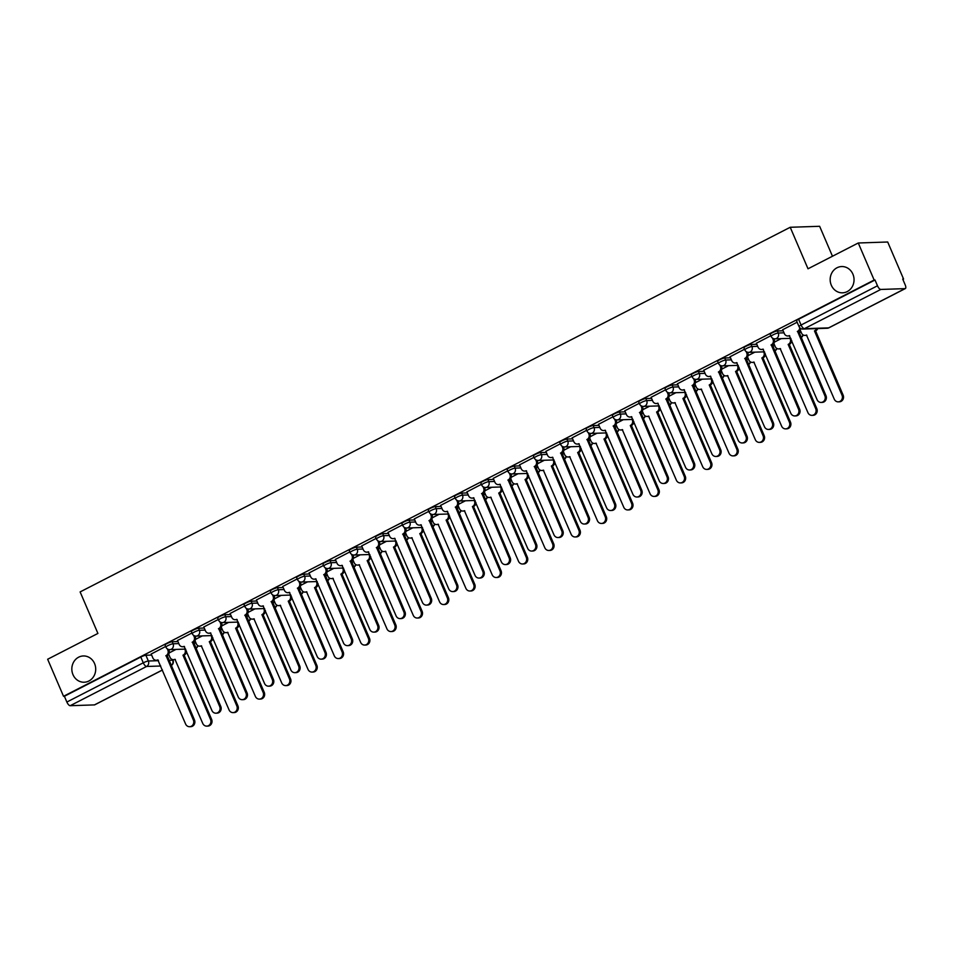 <?xml version="1.0" encoding="UTF-8"?>
<svg xmlns="http://www.w3.org/2000/svg" width="953" height="953" viewBox="0 0 953 953"><rect width="100%" height="100%" fill="white"/><g stroke="black" fill="none" stroke-linecap="round" stroke-linejoin="round"><path stroke-width="1.43" d="M94.561 663.55A13.139 11.936 88.1 0 1 84.209 682.229A13.139 11.936 88.1 0 1 72.976 674.641A13.139 11.936 88.1 0 1 83.328 655.962A13.139 11.936 88.1 0 1 94.561 663.55M852.899 274.142A13.139 11.936 88.1 0 1 842.547 292.821A13.139 11.936 88.1 0 1 831.314 285.233A13.139 11.936 88.1 0 1 841.666 266.554A13.139 11.936 88.1 0 1 852.899 274.142M177.937 641.548L172.195 641.738A4.11 0.679 156.8 0 0 167.109 643.525A4.11 0.679 156.8 0 0 165.048 645.086L165.929 647.135A4.11 0.679 -23.2 0 1 167.99 645.574A4.11 0.679 -23.2 0 1 173.077 643.787L178.819 643.585M204.252 628.027L198.51 628.218A4.11 0.679 156.8 0 0 193.423 630.016A4.11 0.679 156.8 0 0 191.362 631.577L192.232 633.626A4.11 0.679 -23.2 0 1 194.293 632.065A4.11 0.679 -23.2 0 1 199.391 630.267L205.121 630.076M230.566 614.518L224.825 614.709A4.11 0.679 156.8 0 0 219.726 616.496A4.11 0.679 156.8 0 0 217.677 618.056L218.547 620.105A4.11 0.679 -23.2 0 1 220.608 618.545A4.11 0.679 -23.2 0 1 225.694 616.758L231.436 616.567M256.869 601.009L251.127 601.2A4.11 0.679 156.8 0 0 246.041 602.987A4.11 0.679 156.8 0 0 243.98 604.547L244.861 606.596A4.11 0.679 -23.2 0 1 246.922 605.036A4.11 0.679 -23.2 0 1 252.009 603.249L257.751 603.058M283.184 587.501L277.442 587.691A4.11 0.679 156.8 0 0 272.355 589.478A4.11 0.679 156.8 0 0 270.295 591.039L271.176 593.088A4.11 0.679 -23.2 0 1 273.237 591.527A4.11 0.679 -23.2 0 1 278.324 589.74L284.065 589.538M309.499 573.98L303.757 574.183A4.11 0.679 156.8 0 0 298.67 575.969A4.11 0.679 156.8 0 0 296.609 577.53L297.491 579.579A4.11 0.679 -23.2 0 1 299.552 578.018A4.11 0.679 -23.2 0 1 304.638 576.22L310.38 576.029M335.813 560.471L330.072 560.662A4.11 0.679 156.8 0 0 324.985 562.461A4.11 0.679 156.8 0 0 322.924 564.009L323.806 566.058A4.11 0.679 -23.2 0 1 325.855 564.498A4.11 0.679 -23.2 0 1 330.953 562.711L336.683 562.52M362.128 546.962L356.386 547.153A4.11 0.679 156.8 0 0 351.3 548.94A4.11 0.679 156.8 0 0 349.239 550.5L350.108 552.549A4.11 0.679 -23.2 0 1 352.169 550.989A4.11 0.679 -23.2 0 1 357.256 549.202L362.998 549.011M388.431 533.454L382.701 533.644A4.11 0.679 156.8 0 0 377.602 535.431A4.11 0.679 156.8 0 0 375.542 536.992L376.423 539.041A4.11 0.679 -23.2 0 1 378.484 537.48A4.11 0.679 -23.2 0 1 383.571 535.693L389.312 535.491M414.746 519.933L409.004 520.135A4.11 0.679 156.8 0 0 403.917 521.922A4.11 0.679 156.8 0 0 401.856 523.483L402.738 525.532A4.11 0.679 -23.2 0 1 404.799 523.971A4.11 0.679 -23.2 0 1 409.885 522.173L415.627 521.982M441.06 506.424L435.318 506.615A4.11 0.679 156.8 0 0 430.232 508.414A4.11 0.679 156.8 0 0 428.171 509.974L429.053 512.011A4.11 0.679 -23.2 0 1 431.113 510.451A4.11 0.679 -23.2 0 1 436.2 508.664L441.942 508.473M467.375 492.915L461.633 493.106A4.11 0.679 156.8 0 0 456.547 494.893A4.11 0.679 156.8 0 0 454.486 496.453L455.367 498.502A4.11 0.679 -23.2 0 1 457.416 496.942A4.11 0.679 -23.2 0 1 462.515 495.155L468.257 494.964M493.69 479.407L487.948 479.597A4.11 0.679 156.8 0 0 482.861 481.384A4.11 0.679 156.8 0 0 480.8 482.945L481.67 484.994A4.11 0.679 -23.2 0 1 483.731 483.433A4.11 0.679 -23.2 0 1 488.818 481.646L494.559 481.456M519.993 465.886L514.263 466.088A4.11 0.679 156.8 0 0 509.164 467.875A4.11 0.679 156.8 0 0 507.115 469.436L507.985 471.485A4.11 0.679 -23.2 0 1 510.046 469.924A4.11 0.679 -23.2 0 1 515.132 468.126L520.874 467.935M546.307 452.377L540.565 452.568A4.11 0.679 156.8 0 0 535.479 454.367A4.11 0.679 156.8 0 0 533.418 455.927L534.299 457.964A4.11 0.679 -23.2 0 1 536.36 456.404A4.11 0.679 -23.2 0 1 541.447 454.617L547.189 454.426M572.622 438.868L566.88 439.059A4.11 0.679 156.8 0 0 561.793 440.846A4.11 0.679 156.8 0 0 559.733 442.406L560.614 444.455A4.11 0.679 -23.2 0 1 562.675 442.895A4.11 0.679 -23.2 0 1 567.762 441.108L573.503 440.917M598.937 425.36L593.195 425.55A4.11 0.679 156.8 0 0 588.108 427.337A4.11 0.679 156.8 0 0 586.047 428.898L586.929 430.947A4.11 0.679 -23.2 0 1 588.99 429.386A4.11 0.679 -23.2 0 1 594.076 427.599L599.818 427.409M625.251 411.839L619.51 412.041A4.11 0.679 156.8 0 0 614.423 413.828A4.11 0.679 156.8 0 0 612.362 415.389L613.232 417.438A4.11 0.679 -23.2 0 1 615.293 415.877A4.11 0.679 -23.2 0 1 620.391 414.079L626.121 413.888M651.566 398.33L645.824 398.521A4.11 0.679 156.8 0 0 640.726 400.32A4.11 0.679 156.8 0 0 638.677 401.88L639.546 403.917A4.11 0.679 -23.2 0 1 641.607 402.357A4.11 0.679 -23.2 0 1 646.694 400.57L652.436 400.379M677.869 384.821L672.127 385.012A4.11 0.679 156.8 0 0 667.04 386.799A4.11 0.679 156.8 0 0 664.98 388.359L665.861 390.408A4.11 0.679 -23.2 0 1 667.922 388.848A4.11 0.679 -23.2 0 1 673.009 387.061L678.75 386.87M704.184 371.313L698.442 371.503A4.11 0.679 156.8 0 0 693.355 373.29A4.11 0.679 156.8 0 0 691.294 374.851L692.176 376.9A4.11 0.679 -23.2 0 1 694.237 375.339A4.11 0.679 -23.2 0 1 699.323 373.552L705.065 373.362M730.498 357.792L724.756 357.994A4.11 0.679 156.8 0 0 719.67 359.781A4.11 0.679 156.8 0 0 717.609 361.342L718.491 363.391A4.11 0.679 -23.2 0 1 720.551 361.83A4.11 0.679 -23.2 0 1 725.638 360.043L731.38 359.841M756.813 344.283L751.071 344.474A4.11 0.679 156.8 0 0 745.985 346.273A4.11 0.679 156.8 0 0 743.924 347.833L744.793 349.87A4.11 0.679 -23.2 0 1 746.854 348.321A4.11 0.679 -23.2 0 1 751.953 346.523L757.683 346.332M783.128 330.774L777.386 330.965A4.11 0.679 156.8 0 0 772.299 332.752A4.11 0.679 156.8 0 0 770.238 334.312L771.108 336.361A4.11 0.679 -23.2 0 1 773.169 334.801A4.11 0.679 -23.2 0 1 778.256 333.014L783.997 332.823M902.86 279.42L903.575 279.05L902.717 279.074L905.183 284.852A4.11 1.572 62.8 0 1 905.35 288.556A4.11 1.572 62.8 0 1 905.064 288.628L880.798 289.45L804.392 328.678L828.657 327.868L905.064 288.628M832.469 256.238L819.64 226.29L790.216 227.279L808.013 268.794L858.272 242.991L874.151 280.039L63.529 696.298L47.65 659.25L97.909 633.435L80.123 591.92L790.216 227.279M858.272 242.991L887.696 242.002L903.575 279.05M94.943 704.636A4.11 1.572 -117.2 0 1 94.728 704.827A4.11 1.572 -117.2 0 1 94.442 704.898L70.177 705.708A4.11 1.572 -117.2 0 1 66.865 702.039L64.387 696.274L140.794 657.034A4.11 0.679 -23.2 0 1 145.88 655.247L151.622 655.056M64.387 696.274L63.529 696.298M875.009 280.003L798.602 319.243A4.11 0.679 156.8 0 0 796.541 320.804L799.019 326.581A4.11 0.679 -23.2 0 1 801.08 325.021L877.487 285.781L875.009 280.003L874.151 280.039M877.487 285.781A4.11 1.572 62.8 0 0 880.798 289.45M797.149 322.209L782.675 329.738M770.834 335.73L756.36 343.247M744.531 349.239L730.058 356.756M718.217 362.748L703.743 370.276M691.902 376.256L677.428 383.785M665.587 389.777L651.113 397.294M639.272 403.286L624.799 410.803M612.958 416.795L598.496 424.323M586.655 430.303L572.181 437.832M560.34 443.824L545.866 451.341M534.025 457.333L519.552 464.85M507.711 470.842L493.237 478.37M481.396 484.35L466.934 491.879M455.093 497.871L440.62 505.388M428.779 511.38L414.305 518.897M402.464 524.889L387.99 532.405M376.149 538.397L361.675 545.926M349.834 551.918L335.361 559.435M323.532 565.427L309.058 572.944M297.217 578.936L282.743 586.452M270.902 592.444L256.428 599.973M244.587 605.965L230.114 613.482M218.273 619.474L203.799 626.991M191.958 632.983L177.496 640.499M165.655 646.491L151.182 654.02M781.186 338.649L774.396 342.127M754.871 352.157L748.081 355.648M728.557 365.666L721.766 369.156M702.254 379.175L695.464 382.665M675.939 392.696L669.149 396.174M649.624 406.204L642.834 409.695M623.31 419.713L616.52 423.203M596.995 433.222L590.205 436.712M570.68 446.743L563.902 450.221M544.377 460.251L537.587 463.73M518.063 473.76L511.273 477.25M491.748 487.269L484.958 490.759M465.433 500.79L458.643 504.268M439.119 514.298L432.34 517.777M412.816 527.807L406.026 531.298M386.501 541.316L379.711 544.806M360.186 554.837L353.396 558.315M333.872 568.345L327.082 571.824M307.557 581.854L300.767 585.345M281.254 595.363L274.464 598.853M254.939 608.884L248.149 612.362M228.625 622.392L221.835 625.871M202.31 635.901L195.52 639.392M175.995 649.41L169.205 652.9M782.651 329.667L784.343 333.61A4.11 3.729 -91.9 0 0 789.31 335.599L817.09 399.7A4.717 4.288 -91.9 0 0 821.129 402.428A4.717 4.288 -91.9 0 0 824.845 395.709L797.566 331.358A4.11 3.729 -91.9 0 0 799.71 327.665M800.734 328.511A4.11 3.729 88.1 0 1 798.685 331.31L825.965 395.674A4.717 4.288 88.1 0 1 822.236 402.392L821.129 402.428M789.715 335.825A4.11 3.729 88.1 0 1 788.965 335.944L787.845 335.98M797.316 331.477L798.435 331.441M817.71 328.571A4.11 3.729 88.1 0 1 815.839 330.739L814.72 330.774A4.11 3.729 -91.9 0 0 816.59 328.606M800.163 329.941L801.485 333.026A4.11 3.729 -91.9 0 0 806.464 335.015L834.244 399.116A4.717 4.288 -91.9 0 0 838.283 401.856A4.717 4.288 -91.9 0 0 841.999 395.138L814.47 330.905M815.589 330.87L843.119 395.102A4.717 4.288 88.1 0 1 839.39 401.809L838.283 401.856M806.869 335.253A4.11 3.729 88.1 0 1 806.119 335.361L804.999 335.396M756.337 343.175L758.028 347.118A4.11 3.729 -91.9 0 0 762.996 349.108L790.776 413.209A4.717 4.288 -91.9 0 0 794.814 415.937A4.717 4.288 -91.9 0 0 798.531 409.23L771.263 344.867A4.11 3.729 -91.9 0 0 773.038 339.411L774.146 339.375A4.11 3.729 88.1 0 1 772.371 344.831L799.65 409.194A4.717 4.288 88.1 0 1 795.934 415.901L794.814 415.937M773.872 338.732L774.146 339.375M763.401 349.346A4.11 3.729 88.1 0 1 762.65 349.453L761.53 349.489M772.454 338.053L773.038 339.411M771.001 344.998L772.121 344.962M730.022 356.684L731.713 360.627A4.11 3.729 -91.9 0 0 736.681 362.616L764.461 426.718A4.717 4.288 -91.9 0 0 768.499 429.446A4.717 4.288 -91.9 0 0 772.228 422.739L744.948 358.376A4.11 3.729 -91.9 0 0 746.723 352.92L747.843 352.884A4.11 3.729 88.1 0 1 746.056 358.34L773.336 422.703A4.717 4.288 88.1 0 1 769.619 429.41L768.499 429.446M747.557 352.241L747.843 352.884M737.086 362.855A4.11 3.729 88.1 0 1 736.335 362.962L735.228 362.998M746.139 351.574L746.723 352.92M744.698 358.507L745.806 358.471M791.657 340.364A4.11 3.729 88.1 0 1 789.525 344.247L788.417 344.283A4.11 3.729 -91.9 0 0 790.192 338.827L789.977 338.351M773.848 343.449L775.182 346.547A4.11 3.729 -91.9 0 0 780.15 348.536L807.93 412.637A4.717 4.288 -91.9 0 0 811.968 415.365A4.717 4.288 -91.9 0 0 815.685 408.646L788.155 344.414M789.275 344.378L816.804 408.611A4.717 4.288 88.1 0 1 813.088 415.329L811.968 415.365M780.555 348.762A4.11 3.729 88.1 0 1 779.804 348.881L778.684 348.917M765.342 353.873A4.11 3.729 88.1 0 1 763.21 357.768L762.102 357.804A4.11 3.729 -91.9 0 0 763.877 352.348L763.675 351.86M747.545 356.958L748.867 360.055A4.11 3.729 -91.9 0 0 753.835 362.045L781.615 426.146A4.717 4.288 -91.9 0 0 785.653 428.874A4.717 4.288 -91.9 0 0 789.37 422.167L761.84 357.935M762.96 357.887L790.49 422.119A4.717 4.288 88.1 0 1 786.773 428.838L785.653 428.874M754.24 362.283A4.11 3.729 88.1 0 1 753.489 362.39L752.382 362.426M703.707 370.193L705.399 374.136A4.11 3.729 -91.9 0 0 710.366 376.137L738.146 440.238A4.717 4.288 -91.9 0 0 742.184 442.966A4.717 4.288 -91.9 0 0 745.913 436.248L718.633 371.884A4.11 3.729 -91.9 0 0 720.408 366.428L721.528 366.393A4.11 3.729 88.1 0 1 719.753 371.849L747.021 436.212A4.717 4.288 88.1 0 1 743.304 442.919L742.184 442.966M721.254 365.749L721.528 366.393M710.783 376.364A4.11 3.729 88.1 0 1 710.021 376.471L708.913 376.518M719.837 365.082L720.408 366.428M718.383 372.015L719.491 371.98M677.392 383.714L679.084 387.657A4.11 3.729 -91.9 0 0 684.051 389.646L711.843 453.747A4.717 4.288 -91.9 0 0 715.882 456.475A4.717 4.288 -91.9 0 0 719.598 449.756L692.319 385.405A4.11 3.729 -91.9 0 0 694.094 379.949L695.213 379.902A4.11 3.729 88.1 0 1 693.439 385.357L720.718 449.721A4.717 4.288 88.1 0 1 716.99 456.439L715.882 456.475M694.94 379.258L695.213 379.902M684.468 389.872A4.11 3.729 88.1 0 1 683.718 389.991L682.598 390.027M693.522 378.591L694.094 379.949M692.069 385.524L693.188 385.488M651.09 397.222L652.769 401.165A4.11 3.729 -91.9 0 0 657.749 403.155L685.529 467.256A4.717 4.288 -91.9 0 0 689.567 469.984A4.717 4.288 -91.9 0 0 693.284 463.277L666.004 398.914A4.11 3.729 -91.9 0 0 667.791 393.458L668.899 393.422A4.11 3.729 88.1 0 1 667.124 398.878L694.403 463.229A4.717 4.288 88.1 0 1 690.675 469.948L689.567 469.984M668.625 392.779L668.899 393.422M658.154 403.393A4.11 3.729 88.1 0 1 657.403 403.5L656.283 403.536M667.207 392.1L667.791 393.458M665.754 399.045L666.874 399.009M739.028 367.393A4.11 3.729 88.1 0 1 736.907 371.277L735.787 371.313A4.11 3.729 -91.9 0 0 737.562 365.857L737.36 365.368M721.23 370.479L722.553 373.564A4.11 3.729 -91.9 0 0 727.52 375.553L755.3 439.655A4.717 4.288 -91.9 0 0 759.338 442.383A4.717 4.288 -91.9 0 0 763.067 435.676L735.537 371.444M736.645 371.408L764.175 435.64A4.717 4.288 88.1 0 1 760.458 442.347L759.338 442.383M727.925 375.792A4.11 3.729 88.1 0 1 727.175 375.899L726.067 375.935M712.725 380.902A4.11 3.729 88.1 0 1 710.593 384.786L709.473 384.821A4.11 3.729 -91.9 0 0 711.248 379.365L711.045 378.889M694.916 383.988L696.238 387.073A4.11 3.729 -91.9 0 0 701.205 389.062L728.997 453.163A4.717 4.288 -91.9 0 0 733.036 455.891A4.717 4.288 -91.9 0 0 736.752 449.185L709.223 384.952M710.33 384.917L737.86 449.149A4.717 4.288 88.1 0 1 734.144 455.856L733.036 455.891M701.622 389.3A4.11 3.729 88.1 0 1 700.872 389.408L699.752 389.443M686.41 394.411A4.11 3.729 88.1 0 1 684.278 398.294L683.158 398.33A4.11 3.729 -91.9 0 0 684.945 392.874L684.73 392.398M668.601 397.496L669.923 400.594A4.11 3.729 -91.9 0 0 674.903 402.583L702.683 466.684A4.717 4.288 -91.9 0 0 706.721 469.412A4.717 4.288 -91.9 0 0 710.438 462.693L682.908 398.461M684.028 398.425L711.557 462.658A4.717 4.288 88.1 0 1 707.829 469.376L706.721 469.412M675.308 402.809A4.11 3.729 88.1 0 1 674.557 402.928L673.437 402.964M624.775 410.731L626.466 414.674A4.11 3.729 -91.9 0 0 631.434 416.664L659.214 480.765A4.717 4.288 -91.9 0 0 663.252 483.493A4.717 4.288 -91.9 0 0 666.969 476.786L639.701 412.423A4.11 3.729 -91.9 0 0 641.476 406.967L642.584 406.931A4.11 3.729 88.1 0 1 640.809 412.387L668.089 476.75A4.717 4.288 88.1 0 1 664.372 483.457L663.252 483.493M642.31 406.288L642.584 406.931M631.839 416.902A4.11 3.729 88.1 0 1 631.089 417.009L629.969 417.045M640.892 405.621L641.476 406.967M639.439 412.554L640.559 412.518M660.095 407.92A4.11 3.729 88.1 0 1 657.963 411.815L656.843 411.851A4.11 3.729 -91.9 0 0 658.63 406.395L658.416 405.907M642.286 411.005L643.62 414.102A4.11 3.729 -91.9 0 0 648.588 416.092L676.368 480.193A4.717 4.288 -91.9 0 0 680.406 482.921A4.717 4.288 -91.9 0 0 684.123 476.202L656.593 411.982M657.713 411.934L685.243 476.166A4.717 4.288 88.1 0 1 681.514 482.885L680.406 482.921M648.993 416.33A4.11 3.729 88.1 0 1 648.243 416.437L647.123 416.473M598.46 424.24L600.152 428.183A4.11 3.729 -91.9 0 0 605.119 430.184L632.899 494.285A4.717 4.288 -91.9 0 0 636.938 497.013A4.717 4.288 -91.9 0 0 640.666 490.295L613.387 425.931A4.11 3.729 -91.9 0 0 615.161 420.476L616.281 420.44A4.11 3.729 88.1 0 1 614.494 425.896L641.774 490.259A4.717 4.288 88.1 0 1 638.057 496.966L636.938 497.013M615.995 419.796L616.281 420.44M605.524 430.411A4.11 3.729 88.1 0 1 604.774 430.518L603.666 430.565M614.578 419.129L615.161 420.476M613.136 426.062L614.244 426.027M633.781 421.44A4.11 3.729 88.1 0 1 631.648 425.324L630.541 425.36A4.11 3.729 -91.9 0 0 632.315 419.904L632.101 419.415M615.983 424.526L617.306 427.611A4.11 3.729 -91.9 0 0 622.273 429.6L650.053 493.702A4.717 4.288 -91.9 0 0 654.092 496.43A4.717 4.288 -91.9 0 0 657.808 489.723L630.278 425.491M631.398 425.455L658.928 489.687A4.717 4.288 88.1 0 1 655.211 496.394L654.092 496.43M622.678 429.839A4.11 3.729 88.1 0 1 621.928 429.946L620.808 429.982M572.145 437.761L573.837 441.704A4.11 3.729 -91.9 0 0 578.805 443.693L606.584 507.794A4.717 4.288 -91.9 0 0 610.623 510.522A4.717 4.288 -91.9 0 0 614.351 503.803L587.072 439.452A4.11 3.729 -91.9 0 0 588.847 433.996L589.967 433.949A4.11 3.729 88.1 0 1 588.192 439.404L615.459 503.768A4.717 4.288 88.1 0 1 611.743 510.486L610.623 510.522M589.693 433.305L589.967 433.949M579.21 443.919A4.11 3.729 88.1 0 1 578.459 444.038L577.351 444.074M588.275 432.638L588.847 433.996M586.822 439.571L587.93 439.536M607.466 434.949A4.11 3.729 88.1 0 1 605.334 438.833L604.226 438.868A4.11 3.729 -91.9 0 0 606.001 433.412L605.798 432.936M589.669 438.035L590.991 441.12A4.11 3.729 -91.9 0 0 595.959 443.109L623.738 507.21A4.717 4.288 -91.9 0 0 627.777 509.938A4.717 4.288 -91.9 0 0 631.505 503.232L603.976 438.999M605.084 438.964L632.613 503.196A4.717 4.288 88.1 0 1 628.897 509.903L627.777 509.938M596.364 443.348A4.11 3.729 88.1 0 1 595.613 443.455L594.505 443.49M545.831 451.269L547.522 455.212A4.11 3.729 -91.9 0 0 552.49 457.202L580.282 521.303A4.717 4.288 -91.9 0 0 584.32 524.031A4.717 4.288 -91.9 0 0 588.037 517.324L560.757 452.961A4.11 3.729 -91.9 0 0 562.532 447.505L563.652 447.469A4.11 3.729 88.1 0 1 561.877 452.925L589.145 517.276A4.717 4.288 88.1 0 1 585.428 523.995L584.32 524.031M563.378 446.826L563.652 447.469M552.907 457.44A4.11 3.729 88.1 0 1 552.156 457.547L551.037 457.583M561.96 446.147L562.532 447.505M560.507 453.092L561.615 453.056M581.163 448.458A4.11 3.729 88.1 0 1 579.031 452.341L577.911 452.377A4.11 3.729 -91.9 0 0 579.686 446.921L579.484 446.445M563.354 451.543L564.676 454.629A4.11 3.729 -91.9 0 0 569.644 456.63L597.424 520.731A4.717 4.288 -91.9 0 0 601.462 523.459A4.717 4.288 -91.9 0 0 605.191 516.74L577.661 452.508M578.769 452.472L606.299 516.705A4.717 4.288 88.1 0 1 602.582 523.423L601.462 523.459M570.061 456.856A4.11 3.729 88.1 0 1 569.298 456.975L568.191 457.011M519.528 464.778L521.208 468.721A4.11 3.729 -91.9 0 0 526.187 470.711L553.967 534.812A4.717 4.288 -91.9 0 0 558.005 537.54A4.717 4.288 -91.9 0 0 561.722 530.833L534.442 466.47A4.11 3.729 -91.9 0 0 536.229 461.014L537.337 460.978A4.11 3.729 88.1 0 1 535.562 466.434L562.842 530.797A4.717 4.288 88.1 0 1 559.113 537.504L558.005 537.54M537.063 460.335L537.337 460.978M526.592 470.949A4.11 3.729 88.1 0 1 525.842 471.056L524.722 471.092M535.646 459.668L536.229 461.014M534.192 466.601L535.312 466.565M493.213 478.287L494.905 482.23A4.11 3.729 -91.9 0 0 499.872 484.231L527.652 548.332A4.717 4.288 -91.9 0 0 531.691 551.06A4.717 4.288 -91.9 0 0 535.407 544.342L508.14 479.978A4.11 3.729 -91.9 0 0 509.915 474.523L511.022 474.487A4.11 3.729 88.1 0 1 509.247 479.943L536.527 544.306A4.717 4.288 88.1 0 1 532.81 551.013L531.691 551.06M510.748 473.844L511.022 474.487M500.277 484.458A4.11 3.729 88.1 0 1 499.527 484.565L498.407 484.612M509.331 473.176L509.915 474.523M507.878 480.109L508.997 480.074M466.899 491.808L468.59 495.751A4.11 3.729 -91.9 0 0 473.558 497.74L501.338 561.841A4.717 4.288 -91.9 0 0 505.376 564.569A4.717 4.288 -91.9 0 0 509.093 557.85L481.825 493.499A4.11 3.729 -91.9 0 0 483.6 488.043L484.72 487.996A4.11 3.729 88.1 0 1 482.933 493.451L510.212 557.815A4.717 4.288 88.1 0 1 506.496 564.533L505.376 564.569M484.434 487.352L484.72 487.996M473.963 497.966A4.11 3.729 88.1 0 1 473.212 498.085L472.104 498.121M483.016 486.685L483.6 488.043M481.563 493.618L482.683 493.583M440.584 505.316L442.275 509.259A4.11 3.729 -91.9 0 0 447.243 511.249L475.023 575.35A4.717 4.288 -91.9 0 0 479.061 578.078A4.717 4.288 -91.9 0 0 482.79 571.371L455.51 507.008A4.11 3.729 -91.9 0 0 457.285 501.552L458.405 501.516A4.11 3.729 88.1 0 1 456.618 506.972L483.898 571.323A4.717 4.288 88.1 0 1 480.181 578.042L479.061 578.078M458.131 500.873L458.405 501.516M447.648 511.487A4.11 3.729 88.1 0 1 446.897 511.594L445.79 511.63M456.701 500.194L457.285 501.552M455.26 507.139L456.368 507.103M414.269 518.825L415.961 522.768A4.11 3.729 -91.9 0 0 420.928 524.758L448.72 588.859A4.717 4.288 -91.9 0 0 452.746 591.587A4.717 4.288 -91.9 0 0 456.475 584.88L429.195 520.517A4.11 3.729 -91.9 0 0 430.97 515.061L432.09 515.025A4.11 3.729 88.1 0 1 430.315 520.481L457.583 584.844A4.717 4.288 88.1 0 1 453.866 591.551L452.746 591.587M431.816 514.382L432.09 515.025M421.345 524.996A4.11 3.729 88.1 0 1 420.583 525.103L419.475 525.139M430.399 513.715L430.97 515.061M428.945 520.648L430.053 520.612M387.954 532.334L389.646 536.277A4.11 3.729 -91.9 0 0 394.613 538.278L422.405 602.379A4.717 4.288 -91.9 0 0 426.444 605.107A4.717 4.288 -91.9 0 0 430.16 598.389L402.881 534.025A4.11 3.729 -91.9 0 0 404.656 528.57L405.775 528.534A4.11 3.729 88.1 0 1 404.001 533.99L431.28 598.353A4.717 4.288 88.1 0 1 427.552 605.06L426.444 605.107M405.501 527.891L405.775 528.534M395.03 538.505A4.11 3.729 88.1 0 1 394.28 538.612L393.16 538.659M404.084 527.223L404.656 528.57M402.631 534.156L403.75 534.121M554.849 461.967A4.11 3.729 88.1 0 1 552.716 465.85L551.596 465.898A4.11 3.729 -91.9 0 0 553.371 460.442L553.169 459.954M537.039 465.052L538.362 468.149A4.11 3.729 -91.9 0 0 543.329 470.139L571.121 534.24A4.717 4.288 -91.9 0 0 575.159 536.968A4.717 4.288 -91.9 0 0 578.876 530.249L551.346 466.029M552.466 465.981L579.996 530.213A4.717 4.288 88.1 0 1 576.267 536.932L575.159 536.968M543.746 470.377A4.11 3.729 88.1 0 1 542.996 470.484L541.876 470.52M528.534 475.487A4.11 3.729 88.1 0 1 526.401 479.371L525.282 479.407A4.11 3.729 -91.9 0 0 527.069 473.951L526.854 473.462M510.725 478.573L512.047 481.658A4.11 3.729 -91.9 0 0 517.026 483.647L544.806 547.749A4.717 4.288 -91.9 0 0 548.845 550.477A4.717 4.288 -91.9 0 0 552.561 543.77L525.032 479.538M526.151 479.502L553.681 543.734A4.717 4.288 88.1 0 1 549.952 550.441L548.845 550.477M517.431 483.886A4.11 3.729 88.1 0 1 516.681 483.993L515.561 484.029M502.219 488.996A4.11 3.729 88.1 0 1 500.087 492.88L498.979 492.915A4.11 3.729 -91.9 0 0 500.754 487.459L500.539 486.983M484.422 492.082L485.744 495.167A4.11 3.729 -91.9 0 0 490.712 497.156L518.492 561.257A4.717 4.288 -91.9 0 0 522.53 563.985A4.717 4.288 -91.9 0 0 526.247 557.279L498.717 493.046M499.837 493.011L527.366 557.243A4.717 4.288 88.1 0 1 523.65 563.95L522.53 563.985M491.117 497.395A4.11 3.729 88.1 0 1 490.366 497.502L489.246 497.537M475.904 502.505A4.11 3.729 88.1 0 1 473.772 506.388L472.664 506.424A4.11 3.729 -91.9 0 0 474.439 500.968L474.237 500.492M458.107 505.59L459.429 508.676A4.11 3.729 -91.9 0 0 464.397 510.677L492.177 574.778A4.717 4.288 -91.9 0 0 496.215 577.506A4.717 4.288 -91.9 0 0 499.944 570.787L472.414 506.555M473.522 506.519L501.052 570.752A4.717 4.288 88.1 0 1 497.335 577.47L496.215 577.506M464.802 510.903A4.11 3.729 88.1 0 1 464.051 511.011L462.944 511.058M449.602 516.014A4.11 3.729 88.1 0 1 447.469 519.897L446.349 519.945A4.11 3.729 -91.9 0 0 448.124 514.489L447.922 514.001M431.792 519.099L433.115 522.196A4.11 3.729 -91.9 0 0 438.082 524.186L465.862 588.287A4.717 4.288 -91.9 0 0 469.9 591.015A4.717 4.288 -91.9 0 0 473.629 584.296L446.099 520.076M447.207 520.028L474.737 584.26A4.717 4.288 88.1 0 1 471.02 590.979L469.9 591.015M438.499 524.412A4.11 3.729 88.1 0 1 437.737 524.531L436.629 524.567M423.287 529.523A4.11 3.729 88.1 0 1 421.155 533.418L420.035 533.454A4.11 3.729 -91.9 0 0 421.81 527.998L421.607 527.509M405.478 532.62L406.8 535.705A4.11 3.729 -91.9 0 0 411.767 537.695L439.559 601.796A4.717 4.288 -91.9 0 0 443.598 604.524A4.717 4.288 -91.9 0 0 447.314 597.817L419.785 533.585M420.904 533.549L448.434 597.781A4.717 4.288 88.1 0 1 444.706 604.488L443.598 604.524M412.184 537.933A4.11 3.729 88.1 0 1 411.434 538.04L410.314 538.076M361.652 545.855L363.343 549.798A4.11 3.729 -91.9 0 0 368.311 551.787L396.091 615.888A4.717 4.288 -91.9 0 0 400.129 618.616A4.717 4.288 -91.9 0 0 403.846 611.897L376.566 547.534A4.11 3.729 -91.9 0 0 378.353 542.078L379.461 542.043A4.11 3.729 88.1 0 1 377.686 547.499L404.965 611.862A4.717 4.288 88.1 0 1 401.237 618.58L400.129 618.616M379.187 541.399L379.461 542.043M368.716 552.013A4.11 3.729 88.1 0 1 367.965 552.132L366.845 552.168M377.769 540.732L378.353 542.078M376.316 547.665L377.436 547.63M396.972 543.043A4.11 3.729 88.1 0 1 394.84 546.927L393.72 546.962A4.11 3.729 -91.9 0 0 395.507 541.507L395.292 541.018M379.163 546.129L380.485 549.214A4.11 3.729 -91.9 0 0 385.465 551.203L413.245 615.304A4.717 4.288 -91.9 0 0 417.283 618.032A4.717 4.288 -91.9 0 0 421 611.326L393.47 547.093M394.59 547.058L422.119 611.29A4.717 4.288 88.1 0 1 418.391 617.997L417.283 618.032M385.87 551.442A4.11 3.729 88.1 0 1 385.119 551.549L383.999 551.584M335.337 559.363L337.028 563.306A4.11 3.729 -91.9 0 0 341.996 565.296L369.776 629.397A4.717 4.288 -91.9 0 0 373.814 632.125A4.717 4.288 -91.9 0 0 377.531 625.418L350.263 561.055A4.11 3.729 -91.9 0 0 352.038 555.599L353.146 555.563A4.11 3.729 88.1 0 1 351.371 561.019L378.651 625.371A4.717 4.288 88.1 0 1 374.934 632.089L373.814 632.125M352.872 554.908L353.146 555.563M342.401 565.534A4.11 3.729 88.1 0 1 341.65 565.641L340.531 565.677M351.454 554.241L352.038 555.599M350.001 561.186L351.121 561.138M370.657 556.552A4.11 3.729 88.1 0 1 368.525 560.435L367.417 560.471A4.11 3.729 -91.9 0 0 369.192 555.015L368.978 554.539M352.848 559.637L354.182 562.723A4.11 3.729 -91.9 0 0 359.15 564.724L386.93 628.825A4.717 4.288 -91.9 0 0 390.968 631.553A4.717 4.288 -91.9 0 0 394.685 624.834L367.155 560.602M368.275 560.567L395.805 624.799A4.717 4.288 88.1 0 1 392.088 631.517L390.968 631.553M359.555 564.95A4.11 3.729 88.1 0 1 358.804 565.058L357.685 565.105M309.022 572.872L310.714 576.815A4.11 3.729 -91.9 0 0 315.681 578.805L343.461 642.906A4.717 4.288 -91.9 0 0 347.5 645.634A4.717 4.288 -91.9 0 0 351.228 638.927L323.949 574.564A4.11 3.729 -91.9 0 0 325.723 569.108L326.843 569.072A4.11 3.729 88.1 0 1 325.056 574.528L352.336 638.891A4.717 4.288 88.1 0 1 348.619 645.598L347.5 645.634M326.557 568.429L326.843 569.072M316.086 579.043A4.11 3.729 88.1 0 1 315.336 579.15L314.228 579.186M325.14 567.762L325.723 569.108M323.698 574.695L324.806 574.659M344.343 570.061A4.11 3.729 88.1 0 1 342.21 573.944L341.103 573.992A4.11 3.729 -91.9 0 0 342.877 568.536L342.675 568.048M326.545 573.146L327.868 576.243A4.11 3.729 -91.9 0 0 332.835 578.233L360.615 642.334A4.717 4.288 -91.9 0 0 364.654 645.062A4.717 4.288 -91.9 0 0 368.37 638.343L340.852 574.111M341.96 574.075L369.49 638.307A4.717 4.288 88.1 0 1 365.773 645.026L364.654 645.062M333.24 578.459A4.11 3.729 88.1 0 1 332.49 578.578L331.382 578.614M282.707 586.381L284.399 590.324A4.11 3.729 -91.9 0 0 289.367 592.313L317.146 656.426A4.717 4.288 -91.9 0 0 321.185 659.154A4.717 4.288 -91.9 0 0 324.913 652.436L297.634 588.072A4.11 3.729 -91.9 0 0 299.409 582.617L300.529 582.581A4.11 3.729 88.1 0 1 298.754 588.037L326.021 652.4A4.717 4.288 88.1 0 1 322.305 659.107L321.185 659.154M300.255 581.938L300.529 582.581M289.783 592.552A4.11 3.729 88.1 0 1 289.021 592.659L287.913 592.695M298.837 581.27L299.409 582.617M297.384 588.204L298.492 588.168M318.028 583.57A4.11 3.729 88.1 0 1 315.908 587.465L314.788 587.501A4.11 3.729 -91.9 0 0 316.563 582.045L316.36 581.556M300.231 586.667L301.553 589.752A4.11 3.729 -91.9 0 0 306.521 591.742L334.3 655.843A4.717 4.288 -91.9 0 0 338.339 658.571A4.717 4.288 -91.9 0 0 342.067 651.864L314.538 587.632M315.646 587.596L343.175 651.828A4.717 4.288 88.1 0 1 339.459 658.535L338.339 658.571M306.926 591.98A4.11 3.729 88.1 0 1 306.175 592.087L305.067 592.123M256.393 599.902L258.084 603.845A4.11 3.729 -91.9 0 0 263.052 605.834L290.844 669.935A4.717 4.288 -91.9 0 0 294.882 672.663A4.717 4.288 -91.9 0 0 298.599 665.944L271.319 601.581A4.11 3.729 -91.9 0 0 273.094 596.125L274.214 596.09A4.11 3.729 88.1 0 1 272.439 601.546L299.718 665.909A4.717 4.288 88.1 0 1 295.99 672.627L294.882 672.663M273.94 595.446L274.214 596.09M263.469 606.06A4.11 3.729 88.1 0 1 262.718 606.179L261.599 606.215M272.522 594.779L273.094 596.125M271.069 601.712L272.189 601.677M291.725 597.09A4.11 3.729 88.1 0 1 289.593 600.974L288.473 601.009A4.11 3.729 -91.9 0 0 290.248 595.554L290.046 595.065M273.916 600.176L275.238 603.261A4.11 3.729 -91.9 0 0 280.206 605.25L307.998 669.351A4.717 4.288 -91.9 0 0 312.036 672.079A4.717 4.288 -91.9 0 0 315.753 665.373L288.223 601.14M289.331 601.105L316.861 665.337A4.717 4.288 88.1 0 1 313.144 672.044L312.036 672.079M280.623 605.489A4.11 3.729 88.1 0 1 279.872 605.596L278.752 605.631M230.09 613.41L231.77 617.353A4.11 3.729 -91.9 0 0 236.749 619.343L264.529 683.444A4.717 4.288 -91.9 0 0 268.567 686.172A4.717 4.288 -91.9 0 0 272.284 679.465L245.004 615.102A4.11 3.729 -91.9 0 0 246.791 609.646L247.899 609.61A4.11 3.729 88.1 0 1 246.124 615.066L273.404 679.418A4.717 4.288 88.1 0 1 269.675 686.136L268.567 686.172M247.625 608.955L247.899 609.61M237.154 619.581A4.11 3.729 88.1 0 1 236.404 619.688L235.284 619.724M246.208 608.288L246.791 609.646M244.754 615.233L245.874 615.185M265.411 610.599A4.11 3.729 88.1 0 1 263.278 614.482L262.158 614.518A4.11 3.729 -91.9 0 0 263.945 609.062L263.731 608.586M247.601 613.684L248.924 616.77A4.11 3.729 -91.9 0 0 253.903 618.771L281.683 682.872A4.717 4.288 -91.9 0 0 285.721 685.6A4.717 4.288 -91.9 0 0 289.438 678.881L261.908 614.649M263.028 614.614L290.558 678.846A4.717 4.288 88.1 0 1 286.829 685.564L285.721 685.6M254.308 618.997A4.11 3.729 88.1 0 1 253.558 619.105L252.438 619.152M203.775 626.919L205.467 630.862A4.11 3.729 -91.9 0 0 210.434 632.852L238.214 696.953A4.717 4.288 -91.9 0 0 242.253 699.681A4.717 4.288 -91.9 0 0 245.969 692.974L218.702 628.611A4.11 3.729 -91.9 0 0 220.477 623.155L221.584 623.119A4.11 3.729 88.1 0 1 219.809 628.575L247.089 692.938A4.717 4.288 88.1 0 1 243.372 699.645L242.253 699.681M221.31 622.476L221.584 623.119M210.839 633.09A4.11 3.729 88.1 0 1 210.089 633.197L208.969 633.233M219.893 621.809L220.477 623.155M218.44 628.742L219.559 628.706M239.096 624.108A4.11 3.729 88.1 0 1 236.963 627.991L235.844 628.039A4.11 3.729 -91.9 0 0 237.631 622.583L237.416 622.095M221.287 627.193L222.621 630.29A4.11 3.729 -91.9 0 0 227.588 632.28L255.368 696.381A4.717 4.288 -91.9 0 0 259.407 699.109A4.717 4.288 -91.9 0 0 263.123 692.39L235.594 628.158M236.713 628.122L264.243 692.355A4.717 4.288 88.1 0 1 260.514 699.073L259.407 699.109M227.993 632.506A4.11 3.729 88.1 0 1 227.243 632.625L226.123 632.661M177.461 640.428L179.152 644.371A4.11 3.729 -91.9 0 0 184.12 646.36L211.9 710.461A4.717 4.288 -91.9 0 0 215.938 713.201A4.717 4.288 -91.9 0 0 219.666 706.483L192.387 642.119A4.11 3.729 -91.9 0 0 194.162 636.664L195.282 636.628A4.11 3.729 88.1 0 1 193.495 642.084L220.774 706.447A4.717 4.288 88.1 0 1 217.058 713.154L215.938 713.201M194.996 635.985L195.282 636.628M184.525 646.599A4.11 3.729 88.1 0 1 183.774 646.706L182.666 646.742M193.578 635.317L194.162 636.664M192.137 642.251L193.245 642.215M212.781 637.617A4.11 3.729 88.1 0 1 210.649 641.512L209.541 641.548A4.11 3.729 -91.9 0 0 211.316 636.092L211.101 635.603M194.984 640.714L196.306 643.799A4.11 3.729 -91.9 0 0 201.274 645.789L229.054 709.89A4.717 4.288 -91.9 0 0 233.092 712.618A4.717 4.288 -91.9 0 0 236.809 705.911L209.279 641.679M210.399 641.643L237.928 705.875A4.717 4.288 88.1 0 1 234.212 712.582L233.092 712.618M201.679 646.027A4.11 3.729 88.1 0 1 200.928 646.134L199.808 646.17M151.146 653.949L152.837 657.892A4.11 3.729 -91.9 0 0 157.805 659.881L185.585 723.982A4.717 4.288 -91.9 0 0 189.623 726.71A4.717 4.288 -91.9 0 0 193.352 719.991L166.072 655.628A4.11 3.729 -91.9 0 0 167.847 650.172L168.967 650.137A4.11 3.729 88.1 0 1 167.192 655.593L194.46 719.956A4.717 4.288 88.1 0 1 190.743 726.674L189.623 726.71M168.693 649.493L168.967 650.137M158.21 660.107A4.11 3.729 88.1 0 1 157.459 660.226L156.352 660.262M167.275 648.826L167.847 650.172M165.822 655.759L166.93 655.724M186.466 651.137A4.11 3.729 88.1 0 1 184.334 655.021L183.226 655.056A4.11 3.729 -91.9 0 0 185.001 649.601L184.799 649.112M168.669 654.223L169.991 657.308A4.11 3.729 -91.9 0 0 174.959 659.297L202.739 723.398A4.717 4.288 -91.9 0 0 206.777 726.126A4.717 4.288 -91.9 0 0 210.506 719.42L182.976 655.188M184.084 655.152L211.614 719.384A4.717 4.288 88.1 0 1 207.897 726.091L206.777 726.126M175.364 659.536A4.11 3.729 88.1 0 1 174.613 659.643L173.506 659.679M172.195 641.738L173.077 643.787A4.11 3.729 88.1 0 1 171.302 649.243A4.11 3.729 -91.9 0 1 169.837 649.624L185.597 649.088M198.51 628.218L199.391 630.267A4.11 3.729 88.1 0 1 197.605 635.722A4.11 3.729 -91.9 0 1 196.151 636.104L211.911 635.58M224.825 614.709L225.694 616.758A4.11 3.729 88.1 0 1 223.919 622.214A4.11 3.729 -91.9 0 1 222.466 622.595L238.226 622.071M251.127 601.2L252.009 603.249A4.11 3.729 88.1 0 1 250.234 608.705A4.11 3.729 -91.9 0 1 248.781 609.086L264.529 608.55M277.442 587.691L278.324 589.74A4.11 3.729 88.1 0 1 276.549 595.196A4.11 3.729 -91.9 0 1 275.083 595.577L290.844 595.041M303.757 574.183L304.638 576.22A4.11 3.729 88.1 0 1 302.863 581.675A4.11 3.729 -91.9 0 1 301.398 582.057L317.158 581.533M330.072 560.662L330.953 562.711A4.11 3.729 88.1 0 1 329.166 568.167A4.11 3.729 -91.9 0 1 327.713 568.548L343.473 568.024M356.386 547.153L357.256 549.202A4.11 3.729 88.1 0 1 355.481 554.658A4.11 3.729 -91.9 0 1 354.028 555.039L369.788 554.503M382.701 533.644L383.571 535.693A4.11 3.729 88.1 0 1 381.796 541.149A4.11 3.729 -91.9 0 1 380.342 541.53L396.091 540.994M409.004 520.135L409.885 522.173A4.11 3.729 88.1 0 1 408.11 527.628A4.11 3.729 -91.9 0 1 406.645 528.01L422.405 527.486M435.318 506.615L436.2 508.664A4.11 3.729 88.1 0 1 434.425 514.12A4.11 3.729 -91.9 0 1 432.96 514.501L448.72 513.977M461.633 493.106L462.515 495.155A4.11 3.729 88.1 0 1 460.728 500.611A4.11 3.729 -91.9 0 1 459.275 500.992L475.035 500.456M487.948 479.597L488.818 481.646A4.11 3.729 88.1 0 1 487.043 487.102A4.11 3.729 -91.9 0 1 485.589 487.483L501.349 486.947M514.263 466.088L515.132 468.126A4.11 3.729 88.1 0 1 513.357 473.581A4.11 3.729 -91.9 0 1 511.904 473.963L527.652 473.438M540.565 452.568L541.447 454.617A4.11 3.729 88.1 0 1 539.672 460.073A4.11 3.729 -91.9 0 1 538.207 460.454L553.967 459.93M566.88 439.059L567.762 441.108A4.11 3.729 88.1 0 1 565.987 446.564A4.11 3.729 -91.9 0 1 564.521 446.945L580.282 446.421M593.195 425.55L594.076 427.599A4.11 3.729 88.1 0 1 592.289 433.055A4.11 3.729 -91.9 0 1 590.836 433.436L606.596 432.9M619.51 412.041L620.391 414.079A4.11 3.729 88.1 0 1 618.604 419.534A4.11 3.729 -91.9 0 1 617.151 419.916L632.911 419.391M645.824 398.521L646.694 400.57A4.11 3.729 88.1 0 1 644.919 406.026A4.11 3.729 -91.9 0 1 643.466 406.407L659.226 405.883M672.127 385.012L673.009 387.061A4.11 3.729 88.1 0 1 671.234 392.517A4.11 3.729 -91.9 0 1 669.78 392.898L685.529 392.374M698.442 371.503L699.323 373.552A4.11 3.729 88.1 0 1 697.548 379.008A4.11 3.729 -91.9 0 1 696.083 379.389L711.843 378.853M724.756 357.994L725.638 360.043A4.11 3.729 88.1 0 1 723.863 365.487A4.11 3.729 -91.9 0 1 722.398 365.881L738.158 365.344M751.071 344.474L751.953 346.523A4.11 3.729 88.1 0 1 750.166 351.979A4.11 3.729 -91.9 0 1 748.713 352.36L764.473 351.836M777.386 330.965L778.256 333.014A4.11 3.729 88.1 0 1 776.481 338.47A4.11 3.729 -91.9 0 1 775.027 338.851L790.787 338.327M145.88 655.247L148.358 661.013L158.46 660.679M168.907 660.322L172.624 660.203A4.11 0.679 -23.2 0 1 173.029 660.322L172.731 659.619M172.338 659.524L172.624 660.203A4.11 3.729 -91.9 0 1 171.123 665.504M160.735 666.004L146.583 666.469L70.177 705.708M94.442 704.898L162.439 669.971M193.626 643.096L195.973 643.013M219.94 629.576L222.275 629.504M246.243 616.067L248.59 615.995M272.558 602.558L274.905 602.475M298.873 589.049L301.219 588.966M325.187 575.529L327.534 575.457M351.502 562.02L353.837 561.948M377.805 548.511L380.152 548.428M404.12 535.002L406.466 534.919M430.434 521.482L432.781 521.41M456.749 507.973L459.096 507.901M483.064 494.464L485.399 494.381M509.367 480.955L511.713 480.872M535.681 467.435L538.028 467.363M561.996 453.926L564.343 453.854M588.311 440.417L590.657 440.334M614.625 426.908L616.96 426.825M640.94 413.399L643.275 413.316M667.243 399.879L669.59 399.807M693.558 386.37L695.904 386.287M719.872 372.861L722.219 372.778M746.187 359.352L748.534 359.269M772.502 345.832L774.837 345.76M798.805 332.323L801.151 332.24M801.032 337.493A4.11 3.729 -91.9 0 0 802.819 334.717M774.718 351.014A4.11 3.729 -91.9 0 0 776.516 348.238M748.403 364.522A4.11 3.729 -91.9 0 0 750.202 361.747M722.088 378.031A4.11 3.729 -91.9 0 0 723.887 375.256M695.773 391.54A4.11 3.729 -91.9 0 0 697.572 388.764M669.471 405.061A4.11 3.729 -91.9 0 0 671.257 402.285M643.156 418.57A4.11 3.729 -91.9 0 0 644.955 415.794M616.841 432.078A4.11 3.729 -91.9 0 0 618.64 429.303M590.526 445.587A4.11 3.729 -91.9 0 0 592.325 442.811M564.212 459.108A4.11 3.729 -91.9 0 0 566.011 456.332M537.897 472.617A4.11 3.729 -91.9 0 0 539.696 469.841M511.594 486.125A4.11 3.729 -91.9 0 0 513.393 483.35M485.28 499.634A4.11 3.729 -91.9 0 0 487.078 496.858M458.965 513.155A4.11 3.729 -91.9 0 0 460.764 510.379M432.65 526.664A4.11 3.729 -91.9 0 0 434.449 523.888M406.335 540.172A4.11 3.729 -91.9 0 0 408.134 537.397M380.033 553.681A4.11 3.729 -91.9 0 0 381.819 550.905M353.718 567.202A4.11 3.729 -91.9 0 0 355.517 564.426M327.403 580.711A4.11 3.729 -91.9 0 0 329.202 577.935M301.088 594.219A4.11 3.729 -91.9 0 0 302.887 591.444M274.774 607.728A4.11 3.729 -91.9 0 0 276.573 604.952M248.471 621.249A4.11 3.729 -91.9 0 0 250.258 618.473M222.156 634.758A4.11 3.729 -91.9 0 0 223.955 631.982M195.841 648.266A4.11 3.729 -91.9 0 0 197.64 645.491M798.602 319.243L801.08 325.021A4.11 1.572 -117.2 0 0 804.392 328.678A4.11 3.729 88.1 0 1 802.938 329.059L827.204 328.249A4.11 4.11 0 0 0 828.943 327.796A4.11 1.572 62.8 0 0 829.158 327.606M140.794 657.034L143.272 662.811A4.11 0.679 -23.2 0 1 148.358 661.013A4.11 3.729 -91.9 0 1 146.583 666.469A4.11 1.572 -117.2 0 1 143.272 662.811L66.865 702.039M905.35 288.556L828.943 327.796A4.11 1.572 62.8 0 1 828.657 327.868A4.11 3.729 88.1 0 1 827.204 328.249M797.566 331.358L798.685 331.31M824.845 395.709L825.965 395.674M815.839 330.739L814.72 330.774M843.119 395.102L841.999 395.138M771.263 344.867L772.371 344.831M798.531 409.23L799.65 409.194M744.948 358.376L746.056 358.34M772.228 422.739L773.336 422.703M789.525 344.247L788.417 344.283M790.99 338.803L790.192 338.827M816.804 408.611L815.685 408.646M763.21 357.768L762.102 357.804M764.675 352.312L763.877 352.348M790.49 422.119L789.37 422.167M718.633 371.884L719.753 371.849M745.913 436.248L747.021 436.212M692.319 385.405L693.439 385.357M719.598 449.756L720.718 449.721M666.004 398.914L667.124 398.878M693.284 463.277L694.403 463.229M736.907 371.277L735.787 371.313M738.361 365.833L737.562 365.857M764.175 435.64L763.067 435.676M710.593 384.786L709.473 384.821M712.058 379.342L711.248 379.365M737.86 449.149L736.752 449.185M684.278 398.294L683.158 398.33M685.743 392.85L684.945 392.874M711.557 462.658L710.438 462.693M639.701 412.423L640.809 412.387M666.969 476.786L668.089 476.75M657.963 411.815L656.843 411.851M659.428 406.359L658.63 406.395M685.243 476.166L684.123 476.202M613.387 425.931L614.494 425.896M640.666 490.295L641.774 490.259M631.648 425.324L630.541 425.36M633.114 419.88L632.315 419.904M658.928 489.687L657.808 489.723M587.072 439.452L588.192 439.404M614.351 503.803L615.459 503.768M605.334 438.833L604.226 438.868M606.799 433.389L606.001 433.412M632.613 503.196L631.505 503.232M560.757 452.961L561.877 452.925M588.037 517.324L589.145 517.276M579.031 452.341L577.911 452.377M580.496 446.897L579.686 446.921M606.299 516.705L605.191 516.74M534.442 466.47L535.562 466.434M561.722 530.833L562.842 530.797M508.14 479.978L509.247 479.943M535.407 544.342L536.527 544.306M481.825 493.499L482.933 493.451M509.093 557.85L510.212 557.815M455.51 507.008L456.618 506.972M482.79 571.371L483.898 571.323M429.195 520.517L430.315 520.481M456.475 584.88L457.583 584.844M402.881 534.025L404.001 533.99M430.16 598.389L431.28 598.353M552.716 465.85L551.596 465.898M554.181 460.406L553.371 460.442M579.996 530.213L578.876 530.249M526.401 479.371L525.282 479.407M527.867 473.927L527.069 473.951M553.681 543.734L552.561 543.77M500.087 492.88L498.979 492.915M501.552 487.436L500.754 487.459M527.366 557.243L526.247 557.279M473.772 506.388L472.664 506.424M475.237 500.944L474.439 500.968M501.052 570.752L499.944 570.787M447.469 519.897L446.349 519.945M448.923 514.453L448.124 514.489M474.737 584.26L473.629 584.296M421.155 533.418L420.035 533.454M422.62 527.974L421.81 527.998M448.434 597.781L447.314 597.817M376.566 547.534L377.686 547.499M403.846 611.897L404.965 611.862M394.84 546.927L393.72 546.962M396.305 541.483L395.507 541.507M422.119 611.29L421 611.326M350.263 561.055L351.371 561.019M377.531 625.418L378.651 625.371M368.525 560.435L367.417 560.471M369.99 554.991L369.192 555.015M395.805 624.799L394.685 624.834M323.949 574.564L325.056 574.528M351.228 638.927L352.336 638.891M342.21 573.944L341.103 573.992M343.676 568.5L342.877 568.536M369.49 638.307L368.37 638.343M297.634 588.072L298.754 588.037M324.913 652.436L326.021 652.4M315.908 587.465L314.788 587.501M317.361 582.021L316.563 582.045M343.175 651.828L342.067 651.864M271.319 601.581L272.439 601.546M298.599 665.944L299.718 665.909M289.593 600.974L288.473 601.009M291.058 595.53L290.248 595.554M316.861 665.337L315.753 665.373M245.004 615.102L246.124 615.066M272.284 679.465L273.404 679.418M263.278 614.482L262.158 614.518M264.743 609.038L263.945 609.062M290.558 678.846L289.438 678.881M218.702 628.611L219.809 628.575M245.969 692.974L247.089 692.938M236.963 627.991L235.844 628.039M238.429 622.547L237.631 622.583M264.243 692.355L263.123 692.39M192.387 642.119L193.495 642.084M219.666 706.483L220.774 706.447M210.649 641.512L209.541 641.548M212.114 636.068L211.316 636.092M237.928 705.875L236.809 705.911M166.072 655.628L167.192 655.593M193.352 719.991L194.46 719.956M184.334 655.021L183.226 655.056M185.799 649.577L185.001 649.601M211.614 719.384L210.506 719.42M801.056 337.576A4.11 4.11 0 0 0 803.141 334.932M771.108 336.361A4.11 4.11 0 0 0 775.027 338.851M774.741 351.085A4.11 4.11 0 0 0 776.826 348.441M744.793 349.87A4.11 4.11 0 0 0 748.713 352.36M748.439 364.594A4.11 4.11 0 0 0 750.511 361.949M718.491 363.391A4.11 4.11 0 0 0 722.398 365.881M722.124 378.103A4.11 4.11 0 0 0 724.209 375.458M692.176 376.9A4.11 4.11 0 0 0 696.083 379.389M695.809 391.623A4.11 4.11 0 0 0 697.894 388.979M665.861 390.408A4.11 4.11 0 0 0 669.78 392.898M669.494 405.132A4.11 4.11 0 0 0 671.579 402.488M639.546 403.917A4.11 4.11 0 0 0 643.466 406.407M643.18 418.641A4.11 4.11 0 0 0 645.264 415.996M613.232 417.438A4.11 4.11 0 0 0 617.151 419.916M616.877 432.15A4.11 4.11 0 0 0 618.95 429.505M586.929 430.947A4.11 4.11 0 0 0 590.836 433.436M590.562 445.67A4.11 4.11 0 0 0 592.647 443.026M560.614 444.455A4.11 4.11 0 0 0 564.521 446.945M564.247 459.179A4.11 4.11 0 0 0 566.332 456.535M534.299 457.964A4.11 4.11 0 0 0 538.207 460.454M537.933 472.688A4.11 4.11 0 0 0 540.017 470.043M507.985 471.485A4.11 4.11 0 0 0 511.904 473.963M511.618 486.197A4.11 4.11 0 0 0 513.703 483.552M481.67 484.994A4.11 4.11 0 0 0 485.589 487.483M485.303 499.717A4.11 4.11 0 0 0 487.388 497.073M455.367 498.502A4.11 4.11 0 0 0 459.275 500.992M459.001 513.226A4.11 4.11 0 0 0 461.085 510.582M429.053 512.011A4.11 4.11 0 0 0 432.96 514.501M432.686 526.735A4.11 4.11 0 0 0 434.771 524.09M402.738 525.532A4.11 4.11 0 0 0 406.645 528.01M406.371 540.244A4.11 4.11 0 0 0 408.456 537.599M376.423 539.041A4.11 4.11 0 0 0 380.342 541.53M380.056 553.764A4.11 4.11 0 0 0 382.141 551.12M350.108 552.549A4.11 4.11 0 0 0 354.028 555.039M353.742 567.273A4.11 4.11 0 0 0 355.826 564.629M323.806 566.058A4.11 4.11 0 0 0 327.713 568.548M327.439 580.782A4.11 4.11 0 0 0 329.524 578.137M297.491 579.579A4.11 4.11 0 0 0 301.398 582.057M301.124 594.291A4.11 4.11 0 0 0 303.209 591.646M271.176 593.088A4.11 4.11 0 0 0 275.083 595.577M274.809 607.8A4.11 4.11 0 0 0 276.894 605.167M244.861 606.596A4.11 4.11 0 0 0 248.781 609.086M248.495 621.32A4.11 4.11 0 0 0 250.579 618.676M218.547 620.105A4.11 4.11 0 0 0 222.466 622.595M222.18 634.829A4.11 4.11 0 0 0 224.265 632.184M192.232 633.626A4.11 4.11 0 0 0 196.151 636.104M195.877 648.338A4.11 4.11 0 0 0 197.95 645.693M165.929 647.135A4.11 4.11 0 0 0 169.837 649.624M94.728 704.827L162.475 670.03M171.159 665.575A4.11 4.11 0 0 0 173.029 660.322M799.019 326.581A4.11 4.11 0 0 0 802.938 329.059"/></g></svg>
